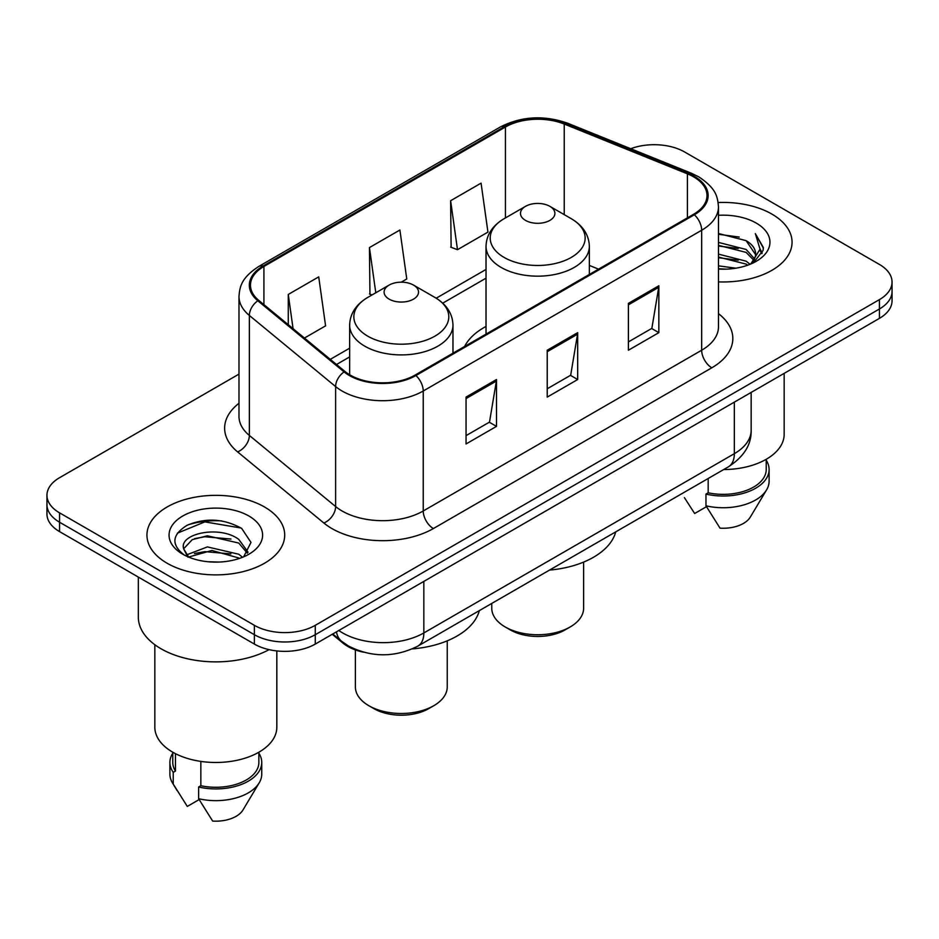 <?xml version="1.0" encoding="UTF-8"?>
<svg xmlns="http://www.w3.org/2000/svg" width="939" height="939" viewBox="0 0 939 939"><rect width="100%" height="100%" fill="white"/><g stroke="black" fill="none" stroke-linecap="round" stroke-linejoin="round"><path stroke-width="1.41" d="M486.026 326.432A76.059 43.91 0 0 0 464.617 346.479M363.475 652.194A43.053 24.86 180 0 1 342.935 643.098L332.242 634.283M221.569 520.887A57.396 33.135 0 0 0 187.964 524.889M238.987 374.109L59.556 477.705A43.053 24.86 0 0 0 46.95 495.276L46.95 514.02A43.053 24.86 0 0 0 59.556 531.603L254.387 644.084A43.053 24.86 0 0 0 315.269 644.084L879.444 318.356A43.053 24.86 0 0 0 892.05 300.773L892.05 291.407A43.053 24.86 0 0 1 879.444 308.978A43.053 24.86 0 0 0 892.05 291.407L892.05 282.029A43.053 24.86 0 0 0 879.444 264.458L684.613 151.977A43.053 24.86 0 0 0 630.715 148.714M46.95 495.276A43.053 24.86 0 0 0 59.556 512.847L254.387 625.327A43.053 24.86 0 0 0 315.269 625.327L315.269 634.705L879.444 308.978L315.269 634.705A43.053 24.86 0 0 1 254.387 634.705A43.053 24.86 0 0 0 315.269 634.705L315.269 644.084M59.556 512.847L59.556 522.225L254.387 634.705L59.556 522.225A43.053 24.86 0 0 1 46.95 504.654A43.053 24.86 0 0 0 59.556 522.225L59.556 531.603M771.881 214.08A68.876 39.767 0 0 0 718.159 202.531A68.876 39.767 0 0 1 771.881 214.08A68.876 39.767 0 0 1 792.058 242.192A68.876 39.767 0 0 0 771.881 214.08M264.528 506.99A68.876 39.767 0 0 0 189.467 498.374A68.876 39.767 0 0 0 146.942 535.113A68.876 39.767 0 0 0 167.119 563.236A68.876 39.767 0 0 0 242.18 571.851A68.876 39.767 0 0 0 284.705 535.113A68.876 39.767 0 0 0 264.528 506.99A68.876 39.767 0 0 0 189.467 498.374A68.876 39.767 0 0 0 146.942 535.113A68.876 39.767 0 0 0 167.119 563.236A68.876 39.767 0 0 0 242.18 571.851A68.876 39.767 0 0 0 284.705 535.113A68.876 39.767 0 0 0 264.528 506.99M693.545 176.814A45.917 26.515 180 0 1 706.997 195.558A45.917 26.515 180 0 1 693.545 214.303L415.108 375.06A45.917 26.515 180 0 1 345.024 371.515L258.777 300.398A45.917 26.515 180 0 1 250.467 285.198A45.917 26.515 180 0 1 263.918 266.453L505.428 127.011A45.917 26.515 180 0 1 564.233 124.042L687.418 173.844A45.917 26.515 180 0 1 693.545 176.814M694.355 176.344A47.067 27.172 0 0 0 688.076 173.304L564.891 123.502A47.067 27.172 0 0 0 504.607 126.542L263.108 265.983A47.067 27.172 0 0 0 257.838 300.785L344.085 371.903A47.067 27.172 0 0 0 415.918 375.53L694.355 214.773A47.067 27.172 0 0 0 694.355 176.344M466.049 397.091L466.049 443.959L496.496 426.376L496.496 379.52L466.049 397.091M466.049 435.637L489.501 422.104L496.367 381.07A11.479 6.632 -120 0 0 496.496 379.52M489.289 422.221L496.496 426.376M628.402 303.356L628.402 350.224L658.849 332.652L658.849 285.785L628.402 303.356M628.402 341.913L651.854 328.368L658.72 287.334A11.479 6.632 -120 0 0 658.849 285.785M651.643 328.486L658.849 332.652M547.226 350.224L547.226 397.091L577.673 379.52L577.673 332.652L547.226 350.224M547.226 388.769L570.677 375.236L577.544 334.202A11.479 6.632 -120 0 0 577.673 332.652M570.466 375.354L577.673 379.52M718.476 281.876A68.876 39.767 0 0 0 792.058 242.192A68.876 39.767 0 0 1 718.476 281.876M315.269 625.327L879.444 299.611A43.053 24.86 0 0 0 892.05 282.029M450.626 200.723L457.493 249.692L487.94 232.109L481.073 183.14L450.626 200.723L451.119 247.297M304.436 338.052L325.587 325.845L318.72 276.876L288.273 294.447L288.273 324.73M401.246 282.17L406.763 278.977L399.897 230.008L369.45 247.579L369.943 294.165M372.032 294.952L369.45 293.989M369.45 247.579L375.788 292.78M457.493 249.692L450.626 247.121M288.273 294.447L293.074 328.685M718.476 265.854L735.871 268.19M718.476 268.777L726.469 269.141M718.476 254.14L746.118 261.171L750.085 264.293M718.476 257.063L746.118 264.105L747.69 265.209M718.476 242.415L746.118 249.457L754.498 258.788M718.476 245.349L746.118 252.391L753.747 260.185M754.956 260.021L755.32 261.406M754.275 261.23L754.592 261.969M750.249 264.223A32.442 18.733 0 0 0 755.613 253.917A32.442 18.733 0 0 0 746.118 240.666L755.59 254.622M754.651 260.361L753.442 262.791L763.067 250.467L763.384 247.567L755.343 233.635L760.038 249.222L750.766 264.012M723.652 469.559A60.988 35.213 0 0 0 784.159 434.346L784.159 373.358M718.476 269.07A46.786 27.02 0 0 0 756.259 261.3A46.786 27.02 0 0 0 756.259 223.095A46.786 27.02 0 0 0 718.476 215.313M746.118 240.666L718.476 233.494M684.437 497.67L694.649 513.504L706.48 506.673M708.182 478.491L708.182 492.799A43.053 24.86 0 0 0 766.224 469.5L766.224 459.288M708.182 492.799L705.964 494.078L705.964 505.804L720.013 528.152A28.698 16.573 0 0 0 750.308 517.096L766.588 489.876A45.917 26.515 0 0 0 769.1 481.214L769.1 469.5A45.917 26.515 0 0 0 766.224 460.274M705.964 505.804A45.917 26.515 0 0 0 766.588 489.876M705.964 494.078A45.917 26.515 0 0 0 769.1 469.5M755.343 233.635L763.372 248.131M718.476 234.281L739.216 237.062M759.862 250.208L761.858 253.659M718.476 246.006L738.242 248.495M718.476 257.72L738.242 260.209M760.062 249.023L762.186 252.955M491.766 603.437L491.766 608.226A45.917 26.515 0 0 0 505.217 626.97L510.288 629.905A38.745 22.372 0 0 0 565.09 629.905L570.161 626.97A45.917 26.515 0 0 0 583.612 608.226L583.612 562.097M510.288 629.905L505.217 626.97A45.917 26.515 0 0 0 570.161 626.97M525.511 220.395A17.219 9.942 0 0 0 549.867 220.395A17.219 9.942 0 0 0 549.867 206.345L571.241 218.681A47.455 27.395 0 0 1 571.241 257.439A47.455 27.395 0 0 1 504.126 257.439A47.455 27.395 0 0 1 504.126 218.681C492.447 225.63 486.414 234.844 486.026 246.347A51.657 29.825 0 0 0 501.156 267.439A51.657 29.825 0 0 0 557.461 273.895A51.657 29.825 0 0 0 589.352 246.347C588.964 234.844 582.931 225.63 571.241 218.681L549.867 206.345A17.219 9.942 0 0 0 525.511 206.345A17.219 9.942 0 0 0 525.511 220.395M549.526 570.09A78.923 45.565 0 0 0 615.726 531.873M355.388 649.917L355.388 686.961A45.917 26.515 0 0 0 368.839 705.705L373.91 708.64A38.745 22.372 0 0 0 428.712 708.64L433.783 705.705A45.917 26.515 0 0 0 447.234 686.961L447.234 640.832M373.91 708.64L368.839 705.705A45.917 26.515 0 0 0 368.839 705.717A45.917 26.515 0 0 0 433.783 705.705M389.133 299.142A17.219 9.942 0 0 0 413.489 299.142A17.219 9.942 0 0 0 413.489 285.08L434.874 297.417A47.455 27.395 0 0 1 434.874 336.174A47.455 27.395 0 0 1 367.759 336.174A47.455 27.395 0 0 1 367.759 297.417C356.069 304.365 350.036 313.579 349.648 325.082A51.657 29.825 0 0 0 364.778 346.174A51.657 29.825 0 0 0 421.083 352.641A51.657 29.825 0 0 0 452.974 325.082C452.586 313.579 446.553 304.365 434.874 297.417L413.489 285.08A17.219 9.942 0 0 0 389.133 285.08A17.219 9.942 0 0 0 389.133 299.142M412.362 648.896A78.923 45.565 0 0 0 479.348 610.608M138.338 577.074L138.338 617.134A77.491 44.743 0 0 0 161.027 648.767A77.491 44.743 0 0 0 269.07 649.635M154.841 644.729L154.841 727.267A60.988 35.213 0 0 0 172.694 752.162A60.988 35.213 0 0 0 239.163 759.804A60.988 35.213 0 0 0 276.817 727.267L276.817 650.927M207.988 561.745L218.916 562.062M186.532 554.879L207.425 546.909L238.764 554.233L242.555 557.285M188.07 557.203L211.921 550.454L238.764 557.966M183.387 547.014L183.539 548.658L188.751 557.144M183.434 547.918C180.112 533.54 219.597 525.042 238.764 539.362L248.084 552.226M183.586 548.881L192.237 539.667L207.366 535.793L238.764 543.071L247.344 553.2M243.659 556.827L250.995 542.437L241.722 528.457C223.94 518.563 205.735 517.506 187.119 525.288C171.849 534.725 170.886 544.632 184.244 555.019L184.408 555.125M248.905 516.016A46.786 27.02 0 0 0 182.741 516.016A46.786 27.02 0 0 0 182.741 554.21A46.786 27.02 0 0 0 248.905 554.21A46.786 27.02 0 0 0 248.905 516.016M172.776 752.209L172.776 762.421A43.053 24.86 0 0 0 175.464 771.072L175.464 753.665M172.776 753.195A45.917 26.515 0 0 0 169.9 762.421L169.9 774.135A45.917 26.515 0 0 0 172.412 782.786A45.917 26.515 0 0 0 173.245 784.077L187.295 806.425L199.127 799.594M173.245 784.077L173.245 772.351L175.464 771.072M169.9 762.421A45.917 26.515 0 0 0 173.245 772.351M187.988 557.167L183.539 548.658M200.84 761.4L200.84 785.72A43.053 24.86 0 0 0 258.871 762.421L258.871 752.209M200.84 785.72L198.622 786.999L198.622 798.713L212.66 821.073A28.698 16.573 0 0 0 242.955 810.005L259.234 782.786A45.917 26.515 0 0 0 261.746 774.135L261.746 762.421A45.917 26.515 0 0 0 258.871 753.195M198.622 798.713A45.917 26.515 0 0 0 259.234 782.786M198.622 786.999A45.917 26.515 0 0 0 261.746 762.421M177.401 533.152L204.878 521.873L241.088 528.035M194.561 538.634L204.878 536.756L230.959 539.045M194.443 553.541L204.878 551.639L230.912 553.904M186.345 554.644L187.143 554.28M342.935 642.311L342.935 643.098M338.803 630.492A57.396 33.135 0 0 0 342.665 632.945A57.396 33.135 0 0 0 423.841 632.945L734.333 453.678A57.396 33.135 0 0 0 751.153 430.25C751.576 444.487 743.981 456.683 728.394 466.824L417.89 646.091A28.698 16.573 60 0 0 423.841 632.945L423.841 581.394M734.333 402.127L734.333 453.678A28.698 16.573 60 0 1 728.394 466.824M336.479 631.83A28.698 19.191 129.5 0 0 341.479 641.161L332.77 633.978M879.444 318.356L879.444 299.611M254.387 644.084L254.387 625.327M718.476 313.649A71.751 41.422 180 0 1 711.809 367.795L433.372 528.551A14.355 8.287 60 0 1 423.231 510.98L701.668 350.224A57.396 33.135 0 0 0 718.476 326.795L718.476 206.815A57.396 33.135 180 0 1 701.668 230.243A14.355 8.287 -120 0 0 694.355 214.773M433.372 528.551A71.751 41.422 180 0 1 331.901 528.551A71.751 41.422 180 0 1 323.861 523.023L237.614 451.905A71.751 41.422 180 0 1 238.987 403.289M342.054 510.98A57.396 33.135 0 0 0 423.231 510.98L423.231 391A57.396 33.135 180 0 1 335.622 386.575L249.363 315.457A57.396 33.135 180 0 1 238.987 296.442L238.987 416.423A57.396 33.135 0 0 0 249.363 435.438L335.622 506.555A57.396 33.135 0 0 0 342.054 510.98M718.476 206.815C717.549 196.944 716.633 188.739 698.698 176.802L691.151 173.14A14.355 6.726 112 0 0 688.076 173.304M691.151 173.14L567.966 123.349C544.197 114.934 521.626 116.154 500.276 127.011A14.355 8.287 60 0 1 504.607 126.542M263.108 265.983A14.355 8.287 -120 0 0 258.777 266.441C241.37 277.85 239.785 286.442 238.987 296.442M257.838 300.785A14.355 9.601 129.5 0 0 249.363 315.457L249.363 435.438A14.355 9.601 -50.5 0 1 237.614 451.905M567.966 123.349A14.355 6.726 112 0 0 564.891 123.502M344.085 371.903A14.355 9.601 129.5 0 0 335.622 386.575L335.622 506.555A14.355 9.601 -50.5 0 1 323.861 523.023M415.918 375.53A14.355 8.287 60 0 1 423.231 391L701.668 230.243L701.668 350.224A14.355 8.287 60 0 0 711.809 367.795M263.918 266.453L263.918 304.647M687.418 173.844L687.418 217.848M564.233 124.042L564.233 214.632M598.554 269.153L589.352 265.432M505.428 127.011L505.428 217.942M486.026 269.446L436.189 298.215M349.648 348.181L330.282 359.367M547.226 351.714L577.544 334.202M628.402 304.846L658.72 287.334M466.049 398.57L496.367 381.07M417.89 646.091C394.803 657.687 371.703 657.687 348.604 646.091L341.479 641.161M751.153 430.25L751.153 392.42M500.276 127.011L258.777 266.441M486.026 278.179L442.738 303.168M349.648 356.914L336.514 364.496M589.352 274.47L589.352 246.347M486.026 334.12L486.026 246.347M525.511 206.345L504.126 218.681M452.974 353.205L452.974 325.082M349.648 374.755L349.648 325.082M389.133 285.08L367.759 297.417M177.084 790.591L172.412 782.786"/></g></svg>
